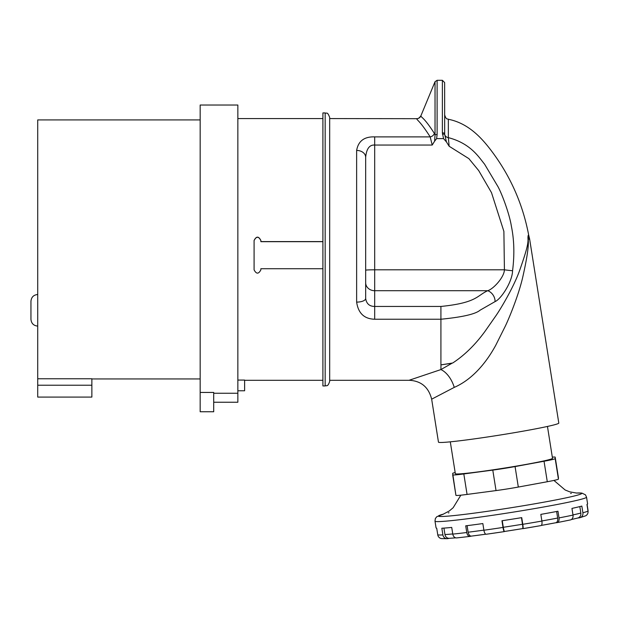 <?xml version="1.0" encoding="UTF-8"?>
<svg xmlns="http://www.w3.org/2000/svg" width="619" height="619" viewBox="0 0 619 619"><rect width="100%" height="100%" fill="white"/><g stroke="black" fill="none" stroke-linecap="round" stroke-linejoin="round"><path stroke-width="0.93" d="M577.651 518.041L579.485 517.786A4.511 4.155 75.2 0 0 582.897 512.756L581.837 506.079A76.71 3.304 -9 0 1 571.948 508.4L573.008 515.078A4.511 3.559 -102.2 0 1 570.424 519.929L557.154 522.614A4.511 2.724 79.1 0 1 557.015 522.637L555.73 522.769M447.243 538.692L441.409 538.6A4.511 4.472 100 0 1 437.772 534.878A76.71 3.304 -9 0 0 442.894 534.909A4.511 4.178 -93 0 0 447.715 538.638L449.541 538.313M470.038 536.402L456.768 537.911A4.511 3.598 84.3 0 1 452.783 534.104A76.71 3.304 -9 0 0 466.772 532.51A4.511 2.77 -97.1 0 0 470.038 536.402A4.511 2.77 -97.1 0 0 470.185 536.379L471.469 536.1M466.772 532.51L465.712 525.833A76.71 3.304 -9 0 0 482.843 523.558L483.896 530.235A4.511 1.756 82 0 0 486.232 534.251A4.511 1.756 82 0 0 486.31 534.236A72.199 3.11 -9 0 0 504.237 531.613A4.511 0.619 -98.7 0 0 504.292 531.605L504.57 531.466A4.511 0.619 -98.7 0 1 503.293 527.295L502.249 520.711M522.629 528.611L522.908 528.657A4.511 0.557 80.7 0 0 522.931 528.657A72.199 3.11 -9 0 0 540.89 525.601A4.511 1.695 -100 0 0 540.967 525.593A4.511 1.695 -100 0 0 541.888 521.059L540.828 514.381A76.71 3.304 -9 0 0 557.959 511.232L559.019 517.91A4.511 2.724 79.1 0 1 557.154 522.614M556.62 511.487L557.665 518.049A4.511 2.724 79.1 0 1 555.8 522.753A4.511 2.724 79.1 0 1 555.653 522.776A69.947 3.01 171 0 1 541.316 525.415L555.8 522.753M486.232 534.251L504.268 531.613A4.511 0.619 -98.7 0 1 503.007 527.434L501.947 520.757A76.71 3.304 -9 0 0 521.724 517.631L522.784 524.308A4.511 0.557 80.7 0 1 522.931 528.657L540.967 525.593M521.453 517.677L522.49 524.254A4.511 0.557 80.7 0 1 522.645 528.603A4.511 0.557 80.7 0 1 522.614 528.603A69.947 3.01 171 0 1 504.586 531.458A4.511 0.619 -98.7 0 1 504.555 531.466L522.645 528.603M471.399 536.108L485.838 534.197A69.947 3.01 171 0 1 471.546 536.085A4.511 2.77 -97.1 0 1 471.399 536.108A4.511 2.77 -97.1 0 1 468.126 532.216L467.09 525.655M452.783 534.104L451.723 527.427A76.71 3.304 -9 0 1 441.834 528.231L442.894 534.909M455.777 537.841L449.301 538.329A4.511 4.178 -93 0 1 444.953 534.545L443.931 528.108M437.772 534.878L436.712 528.2A76.71 3.304 -9 0 1 436.07 527.891L435.002 521.183A76.71 3.304 -9 0 0 511.031 512.478A76.71 3.304 -9 0 0 586.541 497.181A76.71 3.304 -9 0 0 586.541 497.165A76.71 3.304 -9 0 0 586.533 497.142M587.083 504.361L588.011 510.234A4.511 4.472 -80 0 1 588.05 511.379M579.933 517.701L585.597 515.828A4.511 4.465 -116.3 0 0 588.011 511.108L586.959 504.423A76.71 3.304 -9 0 0 587.601 503.889A76.71 3.304 171 0 0 587.601 503.866A76.71 3.304 171 0 0 587.593 503.843M579.817 506.597L580.839 513.05A4.511 4.155 75.2 0 1 577.875 517.987L571.329 519.565M555.181 457.155L558.431 477.636A22.563 0.975 171 0 1 558.431 477.636L558.431 479.114A22.563 0.975 171 0 1 547.289 481.729L518.32 487.052A22.563 0.975 171 0 1 496.036 490.581L467.066 494.426A22.563 0.975 171 0 1 455.924 495.347A22.563 0.975 171 0 1 455.924 495.339L452.675 474.858A22.563 0.975 -9 0 0 463.817 473.945L492.786 470.1A22.563 0.975 -9 0 0 515.07 466.571L544.039 461.248A22.563 0.975 -9 0 0 555.181 458.633L555.181 457.155A22.563 0.975 -9 0 0 555.181 457.147A22.563 0.975 -9 0 0 552.326 457.124M455.166 472.529A22.563 0.975 -9 0 0 452.675 473.38L455.924 495.347M450.299 441.842L455.352 473.705A49.187 2.12 171 0 1 455.352 473.69A49.187 2.12 171 0 0 504.098 468.126A49.187 2.12 171 0 0 552.512 458.315A49.187 2.12 -9 0 0 552.512 458.3A49.187 2.12 -9 0 0 552.504 458.292L547.459 426.437M529.694 239.491L558.802 423.071A60.917 2.623 -9 0 0 558.802 423.071A60.917 2.623 -9 0 0 558.802 423.056M558.802 423.087A60.917 2.623 171 0 1 498.837 435.234A60.917 2.623 171 0 1 438.469 442.152A60.917 2.623 171 0 1 438.469 442.128M444.635 133.379A2.259 0.503 180 0 0 442.376 132.876L443.552 138.602L436.619 138.602L434.615 141.178L435.033 134.81A2.259 0.449 0 0 1 437.115 134.532L437.115 80.308L442.376 80.308L444.635 82.567L444.674 134.362A4.511 3.876 0 0 0 448.334 137.635C471.013 143.531 479.199 157.752 484.53 164.105L497.924 186.567C502.11 194.126 509.592 214.468 511.364 226.136C514.196 239.87 514.598 254.719 512.571 270.704A9.022 0.387 -172.1 0 1 504.415 269.807L503.889 231.405L491.494 192.641L478.688 170.573L468.885 158.642L449.146 146.254L448.334 137.635L448.334 119.258C468.266 123.22 481.389 137.704 490.867 150.115C510.141 175.448 522.746 203.775 528.68 235.096L528.68 235.127A22.563 22.539 180 0 0 529.106 236.829A22.563 22.539 180 0 1 529.702 239.53L528.177 238.462C528.758 244.288 528.146 253.186 522.746 277.165C518.413 296.014 508.493 319.659 505.212 326.352L495.633 345.51C491.703 352.528 478.139 376.963 454.245 387.393L431.66 399.185L438.469 442.152M454.245 387.393A22.563 13.579 71 0 0 448.961 376.584A22.563 13.579 71 0 0 440.914 369.574L409.376 380.174M528.68 235.127C528.169 234.934 527.93 235.978 527.961 238.245C528.355 242.988 527.226 248.853 519.635 270.464C513.731 287.046 500.686 308.881 495.989 315.636L484.87 331.552C481.396 336.21 470.254 351.569 452.69 363.005L440.914 364.877L440.914 306.451L374.688 306.451C369.473 306.397 366.463 303.743 365.667 298.482L365.667 157.257C366.487 148.777 369.489 144.707 374.688 145.039L432.224 145.039L430.174 136.884C419.914 120.759 417.276 120.573 416.703 118.693L329.679 118.569M512.571 270.704C512.354 281.815 501.019 299.163 495.045 301.608L480.096 310.181C475.547 314.096 462.478 317.114 440.914 319.234L374.688 319.234C364.258 318.947 358.246 313.237 356.637 302.111A9.022 3.637 0 0 0 365.667 298.482L365.667 298.482M449.146 146.254L446.438 141.929L444.674 134.362A2.259 0.457 174 0 0 442.438 134.168M446.438 141.929L443.552 138.602M434.615 141.178L432.224 145.039M356.637 302.111L356.637 150.432C358.277 141.047 364.297 136.536 374.688 136.884L374.688 290.713A9.022 7.97 0 0 1 365.667 282.744L365.667 270.201A9.022 0.395 180 0 1 374.688 269.807L504.415 269.807C504.214 277.258 493.413 289.027 487.71 290.713C476.847 295.603 477.063 302.823 440.914 306.451M495.045 301.608A9.022 6.492 -123.4 0 0 487.71 290.713L374.688 290.713L374.688 319.234M322.909 268.731L260.862 268.731L260.862 269.752M260.862 240.451L260.862 240.551C258.61 236.164 256.351 236.164 254.092 240.551L254.092 240.451C256.351 236.063 258.61 236.063 260.862 240.451L260.862 241.588L322.909 241.588M237.851 380.074L244.621 380.074L244.621 390.775L237.851 390.775M440.968 364.87L440.914 369.574L452.002 363.245L440.968 364.87M325.168 112.929L325.168 385.939L322.909 385.939L322.909 112.929L325.168 112.929C326.553 113.942 327.258 110.956 329.679 117.44L329.679 381.296M260.862 268.731L260.862 269.853C258.61 274.202 256.351 274.202 254.092 269.853L254.092 240.551M260.862 240.551L260.862 241.681L322.909 241.681M420.881 115.854L435.033 81.7L435.033 134.81L434.345 133.395C424.085 117.324 421.446 117.742 420.874 115.908L420.881 115.854C419.249 118.036 417.91 118.933 416.866 118.569M365.667 223.413L365.667 240.334M356.637 150.432A9.022 6.824 0 0 1 365.667 157.257M434.345 133.395A4.511 3.722 -30.4 0 1 430.174 136.884L374.688 136.884M436.619 138.602L437.115 134.532M528.68 235.096L529.106 236.829C528.525 236.706 528.216 237.255 528.177 238.462A22.563 5.463 -5.4 0 1 527.961 238.245M200.169 392.438L200.169 411.751L213.71 411.751L213.71 392.438L200.169 392.438L200.169 105.029L237.851 105.029L237.851 402.242L213.71 402.242M213.71 393.251L237.851 393.251M37.72 385.219L91.867 385.219L91.867 397.089L37.72 397.089L37.72 119.924L200.169 119.924M37.72 378.766L91.867 378.766L91.867 385.219M37.72 326.089C33.612 325.687 31.352 323.428 30.95 319.319L30.95 301.267C31.352 297.159 33.612 294.899 37.72 294.497M559.019 517.91A76.71 3.304 -9 0 0 573.008 515.078M557.665 518.049A74.458 3.211 171 0 1 541.873 520.958M522.784 524.308A76.71 3.304 -9 0 0 541.888 521.059M522.49 524.254A74.458 3.211 171 0 1 503.293 527.295M483.896 530.235A76.71 3.304 -9 0 0 503.007 527.434M483.88 530.127A74.458 3.211 171 0 1 468.126 532.216M452.76 533.942A74.458 3.211 171 0 1 444.953 534.545M582.897 512.756A76.71 3.304 -9 0 0 588.011 511.108M580.839 513.05A74.458 3.211 171 0 1 572.977 514.923M435.002 521.159A76.71 3.304 -9 0 0 435.002 521.183L435.335 518.59L436.774 516.718L443.591 514.072M443.568 514.08A72.57 3.126 -9 0 0 438.399 516.076A72.57 3.126 -9 0 0 510.071 507.897A72.57 3.126 -9 0 0 581.744 493.397A72.57 3.126 -9 0 0 576.196 493.049M571.322 493.397A72.57 3.126 -9 0 0 570.617 493.459M448.999 512.741A72.57 3.126 -9 0 0 448.311 512.903M555.181 458.633L558.431 479.114M544.039 461.248L547.289 481.729M515.07 466.571L518.32 487.052M492.786 470.1L496.036 490.581M463.817 473.945L467.066 494.426M420.874 115.908A4.511 4.511 0 0 1 416.703 118.693M442.376 80.308L442.376 132.876M576.173 493.049L581.852 493.072L585.45 494.829L586.541 497.165L587.601 503.866M576.622 493.064L569.797 491.865L565.124 489.977L553.928 480.421M443.15 514.227L449.293 510.969L453.154 507.727L460.846 495.177M555.181 457.147L558.431 477.636M329.679 380.298L409.623 380.298C421.338 381.056 428.681 387.362 431.66 399.201M448.334 119.258C447.413 118.415 446.4 120.411 444.635 114.817M244.621 380.298L322.909 380.298M322.909 118.569L237.851 118.569M325.168 385.939C326.492 385.119 327.606 387.502 329.679 381.42M437.115 80.308L435.033 81.7M529.702 239.514L529.098 236.791M91.867 378.944L200.169 378.944"/></g></svg>
